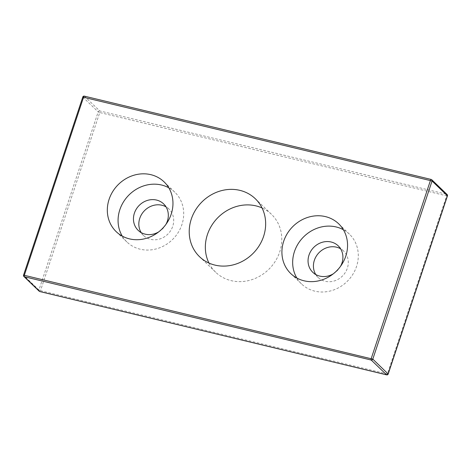 <?xml version="1.0" encoding="UTF-8"?>
<svg xmlns="http://www.w3.org/2000/svg" width="471" height="471" viewBox="0 0 471 471"><rect width="100%" height="100%" fill="white"/><g stroke="black" fill="none" stroke-linecap="round" stroke-linejoin="round"><path stroke-width="0.35" stroke-dasharray="2.35 1.77" d="M208.959 263.053A40.218 36.273 -46.1 0 0 215.659 272.232A40.218 36.273 -46.1 0 0 269.689 268.429A40.218 36.273 -46.1 0 0 271.461 214.299A40.218 36.273 -46.1 0 0 262.041 207.946M122.254 236.095A34.542 31.151 -46.1 0 0 126.929 241.994A34.542 31.151 -46.1 0 0 173.322 238.726A34.542 31.151 -46.1 0 0 174.847 192.239A34.542 31.151 -46.1 0 0 168.777 187.788M158.715 231.873A18.351 16.55 -46.1 0 0 165.927 224.384M141.176 232.586A18.351 16.55 -46.1 0 0 143.537 235.512A18.351 16.55 -46.1 0 0 168.182 233.775A18.351 16.55 -46.1 0 0 168.995 209.077A18.351 16.55 -46.1 0 0 165.98 206.834M296.848 278.031A34.542 31.151 -46.1 0 0 301.522 283.936A34.542 31.151 -46.1 0 0 347.922 280.663A34.542 31.151 -46.1 0 0 349.447 234.181A34.542 31.151 -46.1 0 0 343.377 229.73M333.309 273.81A18.351 16.55 -46.1 0 0 340.521 266.321M315.77 274.522A18.351 16.55 -46.1 0 0 318.131 277.448A18.351 16.55 -46.1 0 0 342.776 275.712A18.351 16.55 -46.1 0 0 343.589 251.019A18.351 16.55 -46.1 0 0 340.574 248.77M23.55 275.123L23.615 275.252A1.295 1.166 -46.1 0 0 23.88 276.465M39.199 291.219A1.295 1.166 133.9 0 1 38.934 290.006L40.5 290.678A1.295 0.495 -76.5 0 1 39.905 291.543M447.45 195.877L446.626 195.854A1.295 0.495 103.5 0 0 446.62 194.264L431.306 179.51L84.439 96.19A1.295 1.166 -46.1 0 0 82.872 97.114L23.615 275.252L38.934 290.006L98.192 111.868A1.295 1.166 133.9 0 1 99.758 110.944A1.295 0.495 -76.5 0 1 99.758 112.534L98.192 111.868L82.872 97.114M386.821 374.839A1.295 0.495 103.5 0 0 387.368 373.992L388.192 374.015M84.439 96.19L99.758 110.944L446.62 194.264A1.295 1.166 133.9 0 1 447.12 194.535M40.5 290.678L387.368 373.992L446.626 195.854L99.758 112.534L40.5 290.678M271.461 214.299L255.341 198.768M215.659 272.232L199.539 256.701M174.847 192.239L164.102 181.888M126.929 241.994L116.178 231.644M168.995 209.077L163.62 203.902M143.537 235.512L138.162 230.337M349.447 234.181L338.696 223.825M301.522 283.936L290.778 273.58M343.589 251.019L338.213 245.844M318.131 277.448L312.756 272.273"/><path stroke-width="0.71" d="M262.041 207.946A40.218 36.273 -46.1 0 0 207.417 234.582A40.218 36.273 -46.1 0 0 208.959 263.053M191.297 219.056A40.218 36.273 133.9 0 1 255.341 198.768A40.218 36.273 133.9 0 1 253.563 252.898A40.218 36.273 133.9 0 1 199.539 256.701A40.218 36.273 133.9 0 1 191.297 219.056M168.777 187.788A34.542 31.151 -46.1 0 0 119.852 209.666A34.542 31.151 -46.1 0 0 122.254 236.095M165.927 224.384A18.351 16.55 -46.1 0 0 163.62 203.902A18.351 16.55 -46.1 0 0 134.4 213.157A18.351 16.55 -46.1 0 0 138.162 230.337A18.351 16.55 -46.1 0 0 158.715 231.873M109.101 199.31A34.542 31.151 133.9 0 1 164.102 181.888A34.542 31.151 133.9 0 1 162.577 228.376A34.542 31.151 133.9 0 1 116.178 231.644A34.542 31.151 133.9 0 1 109.101 199.31M165.98 206.834A18.351 16.55 -46.1 0 0 139.775 218.332A18.351 16.55 -46.1 0 0 141.176 232.586M343.377 229.73A34.542 31.151 -46.1 0 0 294.446 251.602A34.542 31.151 -46.1 0 0 296.848 278.031M340.521 266.321A18.351 16.55 -46.1 0 0 338.213 245.844A18.351 16.55 -46.1 0 0 308.994 255.099A18.351 16.55 -46.1 0 0 312.756 272.273A18.351 16.55 -46.1 0 0 333.309 273.81M283.695 241.246A34.542 31.151 133.9 0 1 338.696 223.825A34.542 31.151 133.9 0 1 337.171 270.313A34.542 31.151 133.9 0 1 290.778 273.58A34.542 31.151 133.9 0 1 283.695 241.246M340.574 248.77A18.351 16.55 -46.1 0 0 314.369 260.275A18.351 16.55 -46.1 0 0 315.77 274.522M82.872 97.114L432.066 180.994A1.295 1.166 -46.1 0 0 431.306 179.51A1.295 0.495 103.5 0 0 431.206 179.451A1.295 0.495 103.5 0 0 430.5 180.322L371.242 358.466A1.295 0.495 103.5 0 0 371.242 360.056A1.295 1.166 -46.1 0 0 372.808 359.132L23.55 275.123A1.295 1.295 0 0 0 23.88 276.465A1.295 1.166 -46.1 0 0 24.38 276.736A1.295 0.495 -76.5 0 1 24.374 275.146L83.632 97.008A1.295 0.495 -76.5 0 1 84.338 96.137A1.295 0.495 -76.5 0 1 84.439 96.19M39.905 291.543A1.295 0.495 -76.5 0 1 39.794 291.549A1.295 0.495 -76.5 0 1 39.694 291.49A1.295 1.166 133.9 0 1 39.199 291.219A1.295 1.295 0 0 0 39.794 291.549L386.662 374.863A1.295 0.495 103.5 0 0 386.821 374.839M388.128 373.886A1.295 1.166 133.9 0 1 386.561 374.81A1.295 0.495 103.5 0 0 386.662 374.863A1.295 1.295 0 0 0 388.192 374.015L372.808 359.132L432.066 180.994L447.45 195.877A1.295 1.295 0 0 0 447.12 194.535A1.295 1.166 133.9 0 1 447.385 195.748L388.128 373.886M386.561 374.81L39.694 291.49L24.38 276.736L371.242 360.056L386.561 374.81M447.12 194.535L431.801 179.781A1.295 1.295 0 0 0 431.206 179.451L84.338 96.137A1.295 1.295 0 0 0 82.808 96.985L23.55 275.123M447.45 195.877L388.192 374.015M39.199 291.219L23.88 276.465"/></g></svg>
